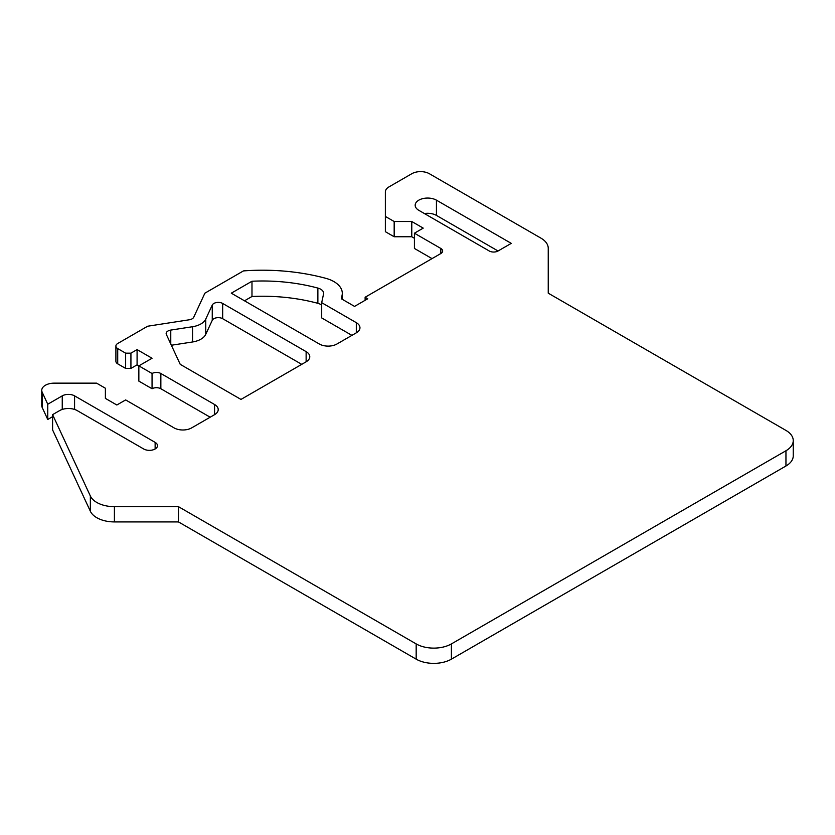 <?xml version="1.0" encoding="UTF-8"?>
<svg xmlns="http://www.w3.org/2000/svg" width="835" height="835" viewBox="0 0 835 835"><rect width="100%" height="100%" fill="white"/><g stroke="black" fill="none" stroke-linecap="round" stroke-linejoin="round"><path stroke-width="1.25" d="M385.363 216.432L385.363 231.681L394.172 236.764L394.172 221.515L411.78 221.515L423.22 228.122L414.421 233.205L440.828 248.454A6.221 3.59 180 0 1 442.654 250.991A6.221 3.59 180 0 1 440.828 253.537L365.114 297.25L367.755 298.773L354.551 306.403L341.348 298.773L342.079 295.308A28.64 16.533 0 0 0 342.298 293.294A28.64 16.533 0 0 0 333.906 281.604A28.64 16.533 0 0 0 325.775 278.305A149.413 86.266 0 0 0 243.455 270.916L204.878 293.179L193.72 317.237A6.221 3.59 180 0 1 189.315 319.774L147.649 326.224L117.714 343.509A6.221 3.59 0 0 0 115.898 346.045A6.221 3.59 0 0 0 117.714 348.592L125.636 353.163L130.928 353.163L137.086 349.604L152.054 358.246L138.85 365.866L152.054 373.495A6.221 3.59 180 0 1 160.852 373.495L214.564 404.505A12.452 7.191 180 0 1 218.206 409.588A12.452 7.191 180 0 1 214.564 414.671L191.674 427.885A12.452 7.191 180 0 1 174.066 427.885L125.636 399.923L116.837 405.006L105.387 398.399L105.387 388.233L96.589 383.15L54.202 383.15A12.452 7.191 0 0 0 41.75 390.342A12.452 7.191 0 0 0 42.178 392.2L47.752 404.234L62.249 395.863A8.715 5.031 180 0 1 74.576 395.863L155.133 442.373A8.089 4.676 180 0 1 157.502 445.671A8.089 4.676 180 0 1 152.513 449.992A8.089 4.676 180 0 1 143.693 448.98L77.217 410.601A12.452 7.191 0 0 0 59.609 410.601L52.595 414.651L90.357 496.011A24.904 14.372 0 0 0 96.797 502.461A24.904 14.372 0 0 0 114.405 506.668L178.46 506.668L416.174 643.91A24.904 14.372 0 0 0 451.401 643.91L785.954 450.754A24.904 14.372 0 0 0 793.25 440.588A24.904 14.372 0 0 0 785.954 430.422L548.24 293.179L548.24 248.308A24.904 14.372 0 0 0 540.944 238.142L429.388 173.732A12.452 7.191 0 0 0 411.78 173.732L389.016 186.873A12.452 7.191 0 0 0 385.363 191.956L385.363 216.432L394.172 221.515M414.421 238.288L411.78 236.764L394.172 236.764M414.421 233.205L414.421 248.454L432.029 258.62M210.159 417.208L160.852 388.745A6.221 3.59 0 0 0 152.054 388.745L138.85 381.115L138.85 365.866L137.086 364.853L130.928 368.412L125.636 368.412L117.714 363.841A6.221 3.59 180 0 1 115.898 361.294L115.898 346.045M52.595 416.686L47.752 419.483L42.178 407.449A12.452 7.191 180 0 1 41.75 405.591L41.75 390.342M178.46 506.668L178.46 521.917L114.405 521.917A24.904 14.372 180 0 1 96.797 517.71A24.904 14.372 180 0 1 90.357 511.26L52.595 429.9L52.595 414.651M178.46 521.917L416.174 659.159A24.904 14.372 180 0 0 451.401 659.159L785.954 466.003A24.904 14.372 180 0 0 793.25 455.837L793.25 440.588M301.727 364.342L222.674 318.699A6.221 3.59 0 0 0 212.257 320.316L205.744 334.344A18.673 10.782 180 0 1 192.541 341.974L171.363 345.241M498.057 250.991L511.26 243.371L436.434 200.16A12.452 7.191 180 0 0 422.865 198.605A12.452 7.191 180 0 0 415.172 205.243A12.452 7.191 180 0 0 418.826 210.326L489.258 250.991A6.221 3.59 180 0 0 498.057 250.991L436.434 215.409A12.452 7.191 0 0 0 424.399 213.551M244.498 300.809L251.982 296.488A130.74 75.484 0 0 1 317.874 303.324L317.874 288.075A9.957 5.751 180 0 1 320.703 289.223A9.957 5.751 180 0 1 323.615 293.294A9.957 5.751 180 0 1 323.542 293.993L321.694 302.677L356.315 322.665A12.452 7.191 180 0 1 359.958 327.748A12.452 7.191 180 0 1 356.315 332.831L336.943 344.01A12.452 7.191 180 0 1 319.335 344.01L231.295 293.179L251.982 281.238A130.74 75.484 180 0 1 317.874 288.075M321.694 305.14A9.957 5.751 0 0 0 320.703 304.472A9.957 5.751 0 0 0 317.874 303.324M321.694 302.677L321.694 317.926L351.911 335.367M205.744 319.095L212.257 305.067A6.221 3.59 180 0 1 222.674 303.449L306.132 351.639A12.452 7.191 180 0 1 309.775 356.722A12.452 7.191 180 0 1 306.132 361.805L240.971 399.422L180.224 364.342L166.374 334.491A6.221 3.59 180 0 1 166.155 333.562A6.221 3.59 180 0 1 170.768 330.086L192.541 326.725A18.673 10.782 0 0 0 205.744 319.095L205.744 334.344M47.752 419.483L47.752 404.234M152.054 373.495L152.054 388.745M137.086 364.853L137.086 349.604M130.928 368.412L130.928 353.163M125.636 368.412L125.636 353.163M365.114 300.297L365.114 297.25M411.78 236.764L411.78 221.515M251.982 281.238L251.982 296.488M785.954 450.754L785.954 466.003M451.401 659.159L451.401 643.91M416.174 643.91L416.174 659.159M114.405 521.917L114.405 506.668M90.357 496.011L90.357 511.26M155.133 442.373L155.133 448.98M74.576 409.442L74.576 395.863M62.249 395.863L62.249 409.442M42.178 407.449L42.178 392.2M214.564 404.505L214.564 414.671M160.852 388.745L160.852 373.495M117.714 363.841L117.714 348.592M342.079 295.308L342.079 299.201M440.828 248.454L440.828 253.537M356.315 322.665L356.315 332.831M436.434 215.409L436.434 200.16M212.257 305.067L212.257 320.316M222.674 318.699L222.674 303.449M306.132 351.639L306.132 361.805M170.768 343.978L170.768 330.086M192.541 326.725L192.541 341.974M342.298 299.327L342.298 293.294"/></g></svg>
